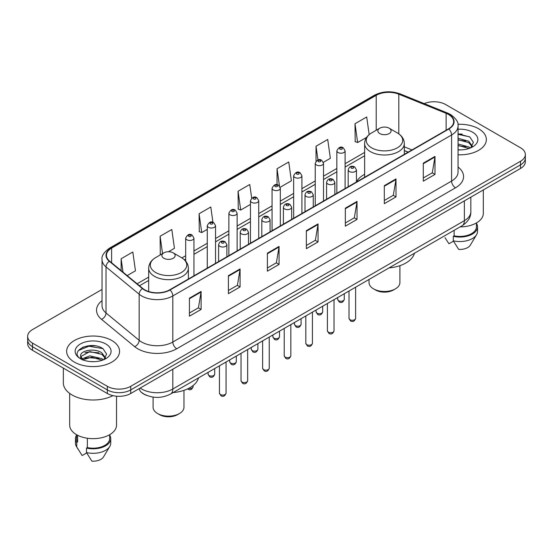 <?xml version="1.0" encoding="UTF-8"?>
<svg xmlns="http://www.w3.org/2000/svg" width="553" height="553" viewBox="0 0 553 553"><rect width="100%" height="100%" fill="white"/><g stroke="black" fill="none" stroke-linecap="round" stroke-linejoin="round"><path stroke-width="0.83" d="M364.627 174.319A29.219 16.866 0 0 0 356.45 181.93M408.086 152.179L404.312 150.651M146.593 395.374A16.535 9.546 180 0 1 141.934 392.796L141.181 392.167A11.025 7.376 129.5 0 1 139.259 388.579M95.31 345.853A22.051 12.733 0 0 0 82.404 347.388M462.101 134.089A22.051 12.733 0 0 0 458.05 134.068M102.042 289.447L32.496 329.595A16.535 9.546 0 0 0 27.65 336.348L27.65 343.551A16.535 9.546 0 0 0 32.496 350.305L107.33 393.508A16.535 9.546 0 0 0 130.722 393.508L520.504 168.471A16.535 9.546 0 0 0 525.35 161.718L525.35 158.117A16.535 9.546 0 0 1 520.504 164.87A16.535 9.546 0 0 0 525.35 158.117L525.35 154.515A16.535 9.546 0 0 0 520.504 147.762L445.67 104.558A16.535 9.546 0 0 0 424.199 103.605M27.65 336.348A16.535 9.546 0 0 0 32.496 343.102L107.33 386.312A16.535 9.546 0 0 0 130.722 386.312L130.722 389.906L520.504 164.87L130.722 389.906A16.535 9.546 0 0 1 107.33 389.906A16.535 9.546 0 0 0 130.722 389.906L130.722 393.508M32.496 343.102L32.496 346.703L107.33 389.906L32.496 346.703A16.535 9.546 0 0 1 27.65 339.95A16.535 9.546 0 0 0 32.496 346.703L32.496 350.305M478.608 128.752A26.461 15.277 0 0 0 457.925 124.314A26.461 15.277 0 0 1 478.608 128.752A26.461 15.277 0 0 1 486.357 139.55A26.461 15.277 0 0 0 478.608 128.752M111.817 340.51A26.461 15.277 0 0 0 82.978 337.199A26.461 15.277 0 0 0 66.643 351.314A26.461 15.277 0 0 0 74.392 362.118A26.461 15.277 0 0 0 103.231 365.429A26.461 15.277 0 0 0 119.566 351.314A26.461 15.277 0 0 0 111.817 340.51A26.461 15.277 0 0 0 82.978 337.199A26.461 15.277 0 0 0 66.643 351.314A26.461 15.277 0 0 0 74.392 362.118A26.461 15.277 0 0 0 103.231 365.429A26.461 15.277 0 0 0 119.566 351.314A26.461 15.277 0 0 0 111.817 340.51M448.476 114.457A17.641 10.182 180 0 1 453.64 121.66A17.641 10.182 180 0 1 448.476 128.863L169.702 289.813A17.641 10.182 180 0 1 142.778 288.452L109.646 261.134A17.641 10.182 180 0 1 106.453 255.292A17.641 10.182 180 0 1 111.616 248.09L376.206 95.33A17.641 10.182 180 0 1 398.803 94.19L446.119 113.317A17.641 10.182 180 0 1 448.476 114.457M448.787 114.277A18.083 10.438 0 0 0 446.375 113.109L399.052 93.982A18.083 10.438 0 0 0 375.895 95.151L111.305 247.91A18.083 10.438 0 0 0 109.28 261.279L142.411 288.597A18.083 10.438 0 0 0 170.013 289.993L448.787 129.043A18.083 10.438 0 0 0 448.787 114.277M189.423 298.185L189.423 316.185L201.112 309.438L201.112 291.431L189.423 298.185M189.423 312.991L198.43 307.793L201.071 292.032A4.41 2.544 -120 0 0 201.112 291.431M198.347 307.834L201.112 309.438M228.403 275.677L228.403 293.684L240.092 286.931L240.092 268.924L228.403 275.677M228.403 290.491L237.41 285.286L240.043 269.525A4.41 2.544 -120 0 0 240.092 268.924M237.327 285.334L240.092 286.931M267.382 253.177L267.382 271.177L279.071 264.424L279.071 246.424L267.382 253.177M267.382 267.984L276.382 262.786L279.023 247.018A4.41 2.544 -120 0 0 279.071 246.424M276.306 262.827L279.071 264.424M423.294 163.156L423.294 181.163L434.99 174.409L434.99 156.409L423.294 163.156M423.294 177.969L432.301 172.764L434.941 157.004A4.41 2.544 -120 0 0 434.99 156.409M432.218 172.812L434.99 174.409M384.314 185.663L384.314 203.663L396.01 196.916L396.01 178.909L384.314 185.663M384.314 200.469L393.321 195.271L395.962 179.511A4.41 2.544 -120 0 0 396.01 178.909M393.245 195.32L396.01 196.916M345.335 208.163L345.335 226.17L357.031 219.417L357.031 201.416L345.335 208.163M345.335 222.977L354.342 217.778L356.982 202.011A4.41 2.544 -120 0 0 357.031 201.416M354.266 217.82L357.031 219.417M306.355 230.67L306.355 248.67L318.051 241.924L318.051 223.917L306.355 230.67M306.355 245.477L315.362 240.279L318.003 224.518A4.41 2.544 -120 0 0 318.051 223.917M315.286 240.327L318.051 241.924M458.05 154.792A26.461 15.277 0 0 0 486.357 139.55A26.461 15.277 0 0 1 458.05 154.792M130.722 386.312L520.504 161.269A16.535 9.546 0 0 0 525.35 154.515M168.506 251.739L174.444 248.311L171.803 229.502L160.107 236.249L160.301 254.145M127.183 275.594L135.464 270.818L132.824 252.002L121.128 258.756L121.128 270.604M280.177 187.267L291.376 180.796L288.742 161.988L277.046 168.741L277.046 184.75M323.367 162.333L330.355 158.296L327.715 139.48L316.026 146.234L316.026 161.172M369.169 134.6L366.694 116.98L355.005 123.734L355.192 141.623M212.933 222.313L210.783 206.995L199.087 213.748L199.274 231.645M251.677 198.14L249.762 184.495L238.066 191.241L238.253 209.138M238.066 191.241L240.707 210.05L250.461 204.423M240.707 210.05L238.066 209.069M277.046 168.741L279.472 186.029M316.026 146.234L317.947 159.948M355.005 123.734L357.646 142.543L366.618 137.358M357.646 142.543L355.005 141.554M199.087 213.748L201.727 232.557L207.271 229.357M201.727 232.557L199.087 231.569M161.103 254.449L160.107 254.076M160.107 236.249L162.547 253.613M121.128 258.756L123.008 272.152M460.075 226.889A23.426 13.528 0 0 0 483.322 213.368L483.322 189.935M458.05 149.732L461.084 149.904M458.05 144.015L468.709 146.898L470.161 148.066M458.05 145.446L468.709 148.328M458.05 138.298L468.709 141.181L472.283 146.13M458.05 139.743L468.709 142.605L472.006 146.497M458.05 149.87A17.973 10.376 0 0 0 472.601 146.891A17.973 10.376 0 0 0 472.601 132.215A17.973 10.376 0 0 0 458.05 129.229M470.589 147.893L473.403 142.363L469.843 136.999L458.05 133.778M445.013 237.686L448.939 243.769L453.481 241.149M454.137 230.318L454.137 235.82A16.535 9.546 0 0 0 476.43 226.868L476.43 222.949M454.137 235.82L453.287 236.311L453.287 240.811L458.679 249.396A11.025 6.366 0 0 0 470.313 245.152L476.568 234.693A17.641 10.182 0 0 0 477.536 231.368L477.536 226.868A17.641 10.182 0 0 0 476.43 223.322M453.287 240.811A17.641 10.182 0 0 0 476.568 234.693M453.287 236.311A17.641 10.182 0 0 0 477.536 226.868M458.05 134.338L469.601 136.833M458.05 140.054L465.709 141.063M458.05 145.764L465.695 146.773M369.038 279.452L369.038 282.569A15.436 8.91 0 0 0 373.558 288.866L375.508 289.993A12.678 7.32 0 0 0 393.439 289.993L395.388 288.866A15.436 8.91 0 0 0 399.909 282.569L399.909 265.675M375.508 289.993L373.558 288.866A15.436 8.91 0 0 0 395.388 288.866M379.793 133.584A6.615 3.816 0 0 0 389.146 133.584A6.615 3.816 0 0 0 389.146 128.185L397.358 132.927A18.228 10.528 0 0 0 397.358 132.927A18.228 10.528 0 0 1 397.358 147.81A18.228 10.528 0 0 1 371.581 147.81A18.228 10.528 0 0 1 371.581 132.927C367.088 135.596 364.773 139.135 364.627 143.552A19.846 11.454 0 0 0 370.441 151.653A19.846 11.454 0 0 0 392.063 154.135A19.846 11.454 0 0 0 404.312 143.552C404.167 139.135 401.851 135.596 397.365 132.927L389.146 128.185A6.615 3.816 0 0 0 379.793 128.185A6.615 3.816 0 0 0 379.793 133.584M389.015 267.915A30.318 17.502 0 0 0 414.446 253.233M153.091 397.109L153.091 407.236A15.436 8.91 0 0 0 157.612 413.54L159.561 414.667A12.678 7.32 0 0 0 177.492 414.667L179.442 413.54A15.436 8.91 0 0 0 183.962 407.236L183.962 390.349M159.561 414.667L157.612 413.54A15.436 8.91 0 0 0 179.442 413.54M163.854 258.258A6.615 3.816 0 0 0 173.207 258.258A6.615 3.816 0 0 0 173.207 252.859L181.419 257.601A18.228 10.528 0 0 1 181.419 272.484A18.228 10.528 0 0 1 155.642 272.484A18.228 10.528 0 0 1 155.635 257.601C151.149 260.269 148.833 263.809 148.688 268.226A19.846 11.454 0 0 0 154.494 276.327A19.846 11.454 0 0 0 176.124 278.809A19.846 11.454 0 0 0 188.373 268.226C188.227 263.809 185.912 260.269 181.419 257.601L173.207 252.859A6.615 3.816 0 0 0 163.854 252.859A6.615 3.816 0 0 0 163.854 258.258M173.075 392.589A30.318 17.502 0 0 0 198.506 377.906M63.339 368.111L63.339 382.821A29.765 17.184 0 0 0 72.056 394.973A29.765 17.184 0 0 0 112.936 395.637M69.678 393.425L69.678 425.133A23.426 13.528 0 0 0 76.542 434.693A23.426 13.528 0 0 0 102.07 437.623A23.426 13.528 0 0 0 116.531 425.133L116.531 396.197M90.098 361.544L94.293 361.669M81.851 358.911L89.883 355.849L101.918 358.662L103.376 359.83M82.445 359.803L91.604 357.21L101.918 360.093M80.641 355.89L82.708 359.775M80.662 356.236C79.39 350.706 94.556 347.443 101.918 352.945L105.499 357.888M80.717 356.602L89.856 351.577L101.918 354.369L105.215 358.261M103.798 359.657L106.618 354.127L103.052 348.756C90.443 339.694 68.033 351.639 80.973 358.966L81.616 359.353M105.817 343.98A17.973 10.376 0 0 0 80.399 343.98A17.973 10.376 0 0 0 80.399 358.655A17.973 10.376 0 0 0 105.817 358.655A17.973 10.376 0 0 0 105.817 343.98M76.57 434.713L76.57 438.633A16.535 9.546 0 0 0 77.6 441.958L77.6 435.273M76.57 435.087A17.641 10.182 0 0 0 75.464 438.633L75.464 443.133A17.641 10.182 0 0 0 76.432 446.458A17.641 10.182 0 0 0 76.749 446.948L82.148 455.534L86.69 452.914M76.749 446.948L76.749 442.448L77.6 441.958M75.464 438.633A17.641 10.182 0 0 0 76.749 442.448M82.978 360.141C81.097 359.021 80.337 357.812 80.703 356.519M87.346 438.239L87.346 447.584A16.535 9.546 0 0 0 109.646 438.633L109.646 434.713M87.346 447.584L86.496 448.075L86.496 452.575L91.895 461.161A11.025 6.366 0 0 0 103.529 456.909L109.777 446.458A17.641 10.182 0 0 0 110.745 443.133L110.745 438.633A17.641 10.182 0 0 0 109.646 435.087M86.496 452.575A17.641 10.182 0 0 0 109.777 446.458M86.496 448.075A17.641 10.182 0 0 0 110.745 438.633M78.346 350.561L88.902 346.233L102.81 348.597M84.941 352.669L88.902 351.95L98.918 352.821M84.892 358.392L88.902 357.66L98.904 358.538M140.151 388.061A22.051 12.733 0 0 0 141.637 389.008A22.051 12.733 0 0 0 172.819 389.008L464.375 220.682A22.051 12.733 0 0 0 470.838 211.675C470.997 217.149 468.08 221.829 462.094 225.728L170.531 394.054A11.025 6.366 60 0 0 172.819 389.008L172.819 369.204M464.375 200.877L464.375 220.682A11.025 6.366 60 0 1 462.094 225.728M520.504 168.471L520.504 161.269M107.33 393.508L107.33 386.312M458.05 167.02A27.56 15.913 180 0 1 455.492 187.82L176.718 348.77A5.509 3.18 60 0 1 172.819 342.024L451.594 181.073A22.051 12.733 0 0 0 458.05 172.066L458.05 125.98A22.051 12.733 180 0 1 451.594 134.98A5.509 3.18 -120 0 0 448.787 129.043M176.718 348.77A27.56 15.913 180 0 1 137.738 348.77A27.56 15.913 180 0 1 134.649 346.648L101.517 319.33A27.56 15.913 180 0 1 102.042 300.652M141.637 342.024A22.051 12.733 0 0 0 172.819 342.024L172.819 295.931A22.051 12.733 180 0 1 139.162 294.231L106.031 266.912A22.051 12.733 180 0 1 102.042 259.613L102.042 305.698A22.051 12.733 0 0 0 106.031 312.998L139.162 340.323A22.051 12.733 0 0 0 141.637 342.024M458.05 125.98C458.783 122.538 456.253 118.695 450.453 114.457L447.55 113.047A5.509 2.578 112 0 0 446.375 113.109M447.55 113.047L400.234 93.92C391.102 90.685 382.434 91.155 374.229 95.323A5.509 3.18 60 0 1 375.895 95.151M111.305 247.91A5.509 3.18 -120 0 0 109.639 248.083C103.923 252.196 101.386 256.039 102.042 259.613M109.28 261.279A5.509 3.684 129.5 0 0 106.031 266.912L106.031 312.998A5.509 3.684 -50.5 0 1 101.517 319.33M400.234 93.92A5.509 2.578 112 0 0 399.052 93.982M142.411 288.597A5.509 3.684 129.5 0 0 139.162 294.231L139.162 340.323A5.509 3.684 -50.5 0 1 134.649 346.648M170.013 289.993A5.509 3.18 60 0 1 172.819 295.931L451.594 134.98L451.594 181.073A5.509 3.18 60 0 0 455.492 187.82M111.616 248.09L111.616 262.758M446.119 113.317L446.119 130.218M398.803 94.19L398.803 133.847M411.985 149.925L404.312 146.828M376.206 95.33L376.206 130.252M364.627 152.428L345.107 163.695M336.839 168.471L323.512 176.165M315.245 180.935L301.917 188.628M293.65 193.405L280.323 201.098M272.055 205.875L258.728 213.569M250.461 218.338L237.133 226.032M228.866 230.808L215.539 238.502M207.271 243.272L193.944 250.965M185.677 255.742L181.93 257.905M148.688 277.101L137.109 283.779M306.355 231.244L318.003 224.518M345.335 208.737L356.982 202.011M384.314 186.23L395.962 179.511M423.294 163.729L434.941 157.004M267.382 253.744L279.023 247.018M228.403 276.251L240.043 269.525M189.423 298.751L201.071 292.032M355.62 318.369C354.535 321.341 352.842 322.212 350.547 320.982L349.005 318.369A3.304 1.908 0 0 0 349.973 319.717A3.304 1.908 0 0 0 353.581 320.132A3.304 1.908 0 0 0 355.62 318.369L355.62 287.201M349.392 171.527A4.134 2.385 180 0 1 348.176 169.84C349.233 166.446 351.397 165.465 354.667 166.888L356.45 169.84A4.134 2.385 180 0 1 353.892 172.045A4.134 2.385 180 0 1 349.392 171.527M353.291 167.027A1.376 0.795 0 0 0 351.342 167.027A1.376 0.795 0 0 0 351.342 168.153A1.376 0.795 0 0 0 353.291 168.153A1.376 0.795 0 0 0 353.291 167.027M334.026 330.839C332.941 333.812 331.247 334.683 328.952 333.452L327.411 330.839A3.304 1.908 0 0 0 328.378 332.187A3.304 1.908 0 0 0 331.987 332.602A3.304 1.908 0 0 0 334.026 330.839L334.026 299.664M327.798 183.997A4.134 2.385 180 0 1 326.588 182.31C327.639 178.916 329.802 177.935 333.072 179.359L334.855 182.31A4.134 2.385 180 0 1 332.305 184.515A4.134 2.385 180 0 1 327.798 183.997M331.696 179.497A1.376 0.795 0 0 0 329.747 179.497A1.376 0.795 0 0 0 329.747 180.624A1.376 0.795 0 0 0 331.696 180.624A1.376 0.795 0 0 0 331.696 179.497M312.431 343.302C311.346 346.282 309.652 347.153 307.357 345.915L305.816 343.302A3.304 1.908 0 0 0 306.784 344.657A3.304 1.908 0 0 0 310.392 345.072A3.304 1.908 0 0 0 312.431 343.302L312.431 312.134M306.203 196.46A4.134 2.385 180 0 1 304.993 194.774C306.044 191.386 308.208 190.398 311.477 191.829L313.261 194.774A4.134 2.385 180 0 1 310.71 196.979A4.134 2.385 180 0 1 306.203 196.46M310.102 191.96A1.376 0.795 0 0 0 308.152 191.96A1.376 0.795 0 0 0 308.152 193.087A1.376 0.795 0 0 0 310.102 193.087A1.376 0.795 0 0 0 310.102 191.96M290.837 355.773C289.751 358.745 288.058 359.616 285.763 358.385L284.221 355.773A3.304 1.908 0 0 0 285.189 357.12A3.304 1.908 0 0 0 288.797 357.535A3.304 1.908 0 0 0 290.837 355.773L290.837 324.597M284.608 208.93A4.134 2.385 180 0 1 283.399 207.244C284.456 203.85 286.613 202.868 289.883 204.292L291.666 207.244A4.134 2.385 180 0 1 289.115 209.449A4.134 2.385 180 0 1 284.608 208.93M288.507 204.43A1.376 0.795 0 0 0 286.558 204.43A1.376 0.795 0 0 0 286.558 205.557A1.376 0.795 0 0 0 288.507 205.557A1.376 0.795 0 0 0 288.507 204.43M269.242 368.243C268.157 371.215 266.463 372.086 264.168 370.849L262.627 368.243A3.304 1.908 0 0 0 263.601 369.591A3.304 1.908 0 0 0 267.203 370.005A3.304 1.908 0 0 0 269.242 368.243L269.242 337.067M263.014 221.4A4.134 2.385 180 0 1 261.804 219.707C262.862 216.32 265.018 215.338 268.288 216.762L270.071 219.707A4.134 2.385 180 0 1 267.521 221.912A4.134 2.385 180 0 1 263.014 221.4M266.912 216.894A1.376 0.795 0 0 0 264.963 216.894A1.376 0.795 0 0 0 264.963 218.02A1.376 0.795 0 0 0 266.912 218.02A1.376 0.795 0 0 0 266.912 216.894M247.647 380.706C246.562 383.678 244.868 384.549 242.573 383.319L241.032 380.706A3.304 1.908 0 0 0 242.007 382.054A3.304 1.908 0 0 0 245.608 382.469A3.304 1.908 0 0 0 247.647 380.706L247.647 349.531M241.419 233.864A4.134 2.385 180 0 1 240.209 232.177C241.267 228.783 243.431 227.801 246.693 229.225L248.477 232.177A4.134 2.385 180 0 1 245.926 234.382A4.134 2.385 180 0 1 241.419 233.864M245.318 229.364A1.376 0.795 0 0 0 243.368 229.364A1.376 0.795 0 0 0 243.368 230.49A1.376 0.795 0 0 0 245.318 230.49A1.376 0.795 0 0 0 245.318 229.364M226.053 393.176C224.967 396.148 223.274 397.019 220.979 395.789L219.444 393.176A3.304 1.908 0 0 0 220.412 394.524A3.304 1.908 0 0 0 224.013 394.939A3.304 1.908 0 0 0 226.053 393.176L226.053 362.001M219.824 246.334A4.134 2.385 180 0 1 218.615 244.647C219.672 241.253 221.836 240.272 225.099 241.696L226.882 244.647A4.134 2.385 180 0 1 224.331 246.852A4.134 2.385 180 0 1 219.824 246.334M223.723 241.834A1.376 0.795 0 0 0 221.774 241.834A1.376 0.795 0 0 0 221.774 242.954A1.376 0.795 0 0 0 223.723 242.954A1.376 0.795 0 0 0 223.723 241.834M338.63 300.708A3.304 1.908 0 0 0 342.238 301.115A3.304 1.908 0 0 0 344.277 299.353C343.192 302.332 341.498 303.196 339.203 301.966L337.662 299.353A3.304 1.908 0 0 0 338.63 300.708M345.107 188.538L345.107 150.824A4.134 2.385 180 0 1 342.556 153.029A4.134 2.385 180 0 1 338.049 152.51A4.134 2.385 180 0 1 336.839 150.824L336.839 193.315M339.998 149.137A1.376 0.795 0 0 0 341.948 149.137A1.376 0.795 0 0 0 341.948 148.01A1.376 0.795 0 0 0 339.998 148.01A1.376 0.795 0 0 0 339.998 149.137M317.035 313.171A3.304 1.908 0 0 0 320.643 313.586A3.304 1.908 0 0 0 322.682 311.823C321.597 314.795 319.904 315.666 317.609 314.436L316.067 311.823A3.304 1.908 0 0 0 317.035 313.171M323.512 201.009L323.512 163.294A4.134 2.385 180 0 1 320.961 165.499A4.134 2.385 180 0 1 316.454 164.981A4.134 2.385 180 0 1 315.245 163.294L315.245 205.778M318.404 161.607A1.376 0.795 0 0 0 320.353 161.607A1.376 0.795 0 0 0 320.353 160.481A1.376 0.795 0 0 0 318.404 160.481A1.376 0.795 0 0 0 318.404 161.607M295.44 325.641A3.304 1.908 0 0 0 299.049 326.056A3.304 1.908 0 0 0 301.088 324.286C300.002 327.265 298.309 328.136 296.014 326.899L294.473 324.286A3.304 1.908 0 0 0 295.44 325.641M301.917 213.472L301.917 175.757A4.134 2.385 180 0 1 299.367 177.962A4.134 2.385 180 0 1 294.86 177.444A4.134 2.385 180 0 1 293.65 175.757L293.65 218.248M296.809 174.071A1.376 0.795 0 0 0 298.758 174.071A1.376 0.795 0 0 0 298.758 172.944A1.376 0.795 0 0 0 296.809 172.944A1.376 0.795 0 0 0 296.809 174.071M273.853 338.104A3.304 1.908 0 0 0 277.454 338.519A3.304 1.908 0 0 0 279.493 336.756C278.408 339.729 276.714 340.6 274.419 339.369L272.878 336.756A3.304 1.908 0 0 0 273.853 338.104M280.323 225.942L280.323 188.227A4.134 2.385 180 0 1 277.772 190.432A4.134 2.385 180 0 1 273.265 189.914A4.134 2.385 180 0 1 272.055 188.227L272.055 230.719M275.214 186.541A1.376 0.795 0 0 0 277.164 186.541A1.376 0.795 0 0 0 277.164 185.414A1.376 0.795 0 0 0 275.214 185.414A1.376 0.795 0 0 0 275.214 186.541M252.258 350.574A3.304 1.908 0 0 0 255.859 350.989A3.304 1.908 0 0 0 257.898 349.226C256.813 352.199 255.12 353.07 252.825 351.832L251.283 349.226A3.304 1.908 0 0 0 252.258 350.574M258.728 238.412L258.728 200.691A4.134 2.385 180 0 1 256.177 202.903A4.134 2.385 180 0 1 251.67 202.384A4.134 2.385 180 0 1 250.461 200.691L250.461 243.182M253.62 199.004A1.376 0.795 0 0 0 255.569 199.004A1.376 0.795 0 0 0 255.569 197.884A1.376 0.795 0 0 0 253.62 197.884A1.376 0.795 0 0 0 253.62 199.004M230.663 363.038A3.304 1.908 0 0 0 234.265 363.452A3.304 1.908 0 0 0 236.311 361.69C235.219 364.662 233.525 365.533 231.23 364.303L229.695 361.69A3.304 1.908 0 0 0 230.663 363.038M237.133 250.875L237.133 213.161A4.134 2.385 180 0 1 234.583 215.366A4.134 2.385 180 0 1 230.076 214.847A4.134 2.385 180 0 1 228.866 213.161L228.866 255.652M232.025 211.474A1.376 0.795 0 0 0 233.974 211.474A1.376 0.795 0 0 0 233.974 210.347A1.376 0.795 0 0 0 232.025 210.347A1.376 0.795 0 0 0 232.025 211.474M209.069 375.508A3.304 1.908 0 0 0 212.67 375.922A3.304 1.908 0 0 0 214.716 374.16C213.624 377.132 211.93 378.003 209.635 376.773L208.101 374.16A3.304 1.908 0 0 0 209.069 375.508M215.539 263.346L215.539 225.631A4.134 2.385 180 0 1 212.988 227.836A4.134 2.385 180 0 1 208.481 227.318A4.134 2.385 180 0 1 207.271 225.631L207.271 268.115M210.43 223.937A1.376 0.795 0 0 0 212.38 223.937A1.376 0.795 0 0 0 212.38 222.818A1.376 0.795 0 0 0 210.43 222.818A1.376 0.795 0 0 0 210.43 223.937M188.601 388.4A3.304 1.908 0 0 0 193.121 386.623C192.029 389.602 190.336 390.473 188.041 389.236L187.571 388.904M193.944 275.809L193.944 238.094A4.134 2.385 180 0 1 191.393 240.299A4.134 2.385 180 0 1 186.886 239.781A4.134 2.385 180 0 1 185.677 238.094L185.677 261.106M188.836 236.407A1.376 0.795 0 0 0 190.785 236.407A1.376 0.795 0 0 0 190.785 235.281A1.376 0.795 0 0 0 188.836 235.281A1.376 0.795 0 0 0 188.836 236.407M170.531 394.054C161.663 398.513 152.787 398.513 143.918 394.054L141.181 392.167M470.838 211.675L470.838 197.144M374.229 95.323L109.639 248.083M364.627 155.78L345.107 167.054M336.839 171.824L323.512 179.518M315.245 184.294L301.917 191.988M293.65 196.757L280.323 204.451M272.055 209.228L258.728 216.921M250.461 221.698L237.133 229.391M228.866 234.161L215.539 241.855M207.271 246.631L193.944 254.325M185.677 259.094L184.446 259.806M148.688 280.454L139.508 285.756M408.204 152.11L404.312 150.534M404.312 154.356L404.312 143.552M364.627 177.271L364.627 143.552M379.793 128.185L371.581 132.927M188.373 279.03L188.373 268.226M148.688 291.521L148.688 268.226M163.854 252.859L155.635 257.601M78.222 449.451L76.432 446.458M349.005 318.369L349.005 291.016M348.176 186.762L348.176 169.84M356.45 181.992L356.45 169.84M327.411 330.839L327.411 303.486M326.588 199.232L326.588 182.31M334.855 194.456L334.855 182.31M305.816 343.302L305.816 315.95M304.993 211.702L304.993 194.774M313.261 206.926L313.261 194.774M284.221 355.773L284.221 328.42M283.399 224.165L283.399 207.244M291.666 219.396L291.666 207.244M262.627 368.243L262.627 340.883M261.804 236.636L261.804 219.707M270.071 231.859L270.071 219.707M241.032 380.706L241.032 353.353M240.209 249.099L240.209 232.177M248.477 244.329L248.477 232.177M219.444 393.176L219.444 365.823M218.615 261.569L218.615 244.647M226.882 256.792L226.882 244.647M344.277 299.353L344.277 293.747M345.107 150.824L343.323 147.872C340.925 146.144 338.761 147.126 336.839 150.824M337.662 299.353L337.662 297.562M322.682 311.823L322.682 306.21M323.512 163.294L321.728 160.342C319.33 158.614 317.166 159.596 315.245 163.294M316.067 311.823L316.067 310.033M301.088 324.286L301.088 318.68M301.917 175.757L300.134 172.812C297.735 171.077 295.572 172.059 293.65 175.757M294.473 324.286L294.473 322.503M279.493 336.756L279.493 331.15M280.323 188.227L278.539 185.276C276.141 183.548 273.977 184.529 272.055 188.227M272.878 336.756L272.878 334.966M257.898 349.226L257.898 343.613M258.728 200.691L256.945 197.746C254.546 196.011 252.389 196.999 250.461 200.691M251.283 349.226L251.283 347.436M236.311 361.69L236.311 356.084M237.133 213.161L235.35 210.209C232.951 208.481 230.795 209.463 228.866 213.161M229.695 361.69L229.695 359.899M214.716 374.16L214.716 368.547M215.539 225.631L213.755 222.679C211.357 220.944 209.2 221.933 207.271 225.631M208.101 374.16L208.101 372.369M193.121 386.623L193.121 385.524M193.944 238.094L192.161 235.149C189.769 233.414 187.605 234.396 185.677 238.094"/></g></svg>
